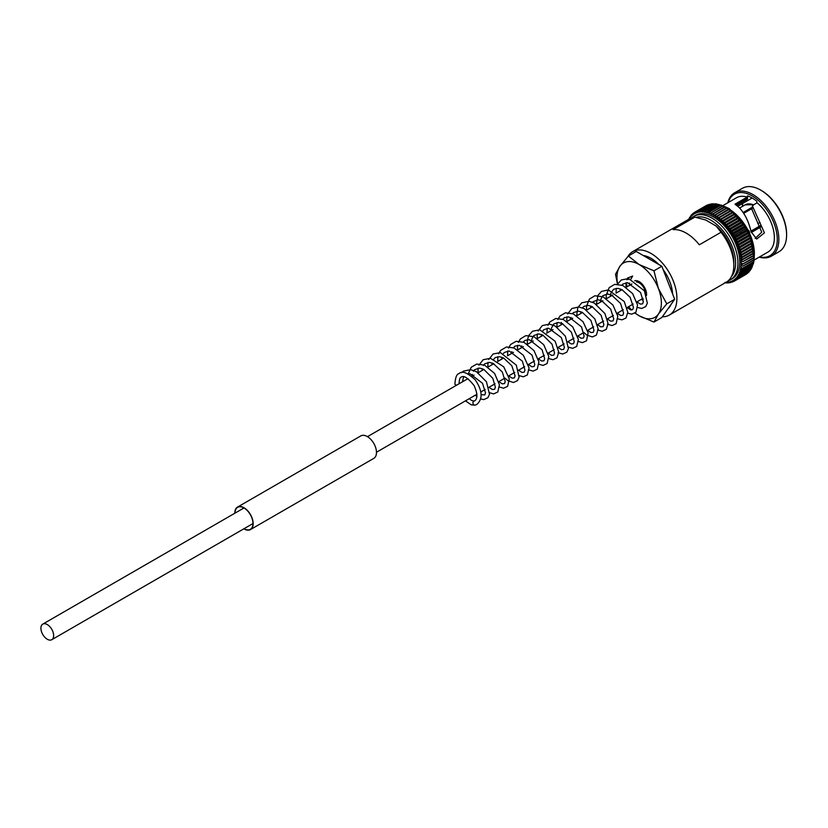 <?xml version="1.0" encoding="UTF-8"?>
<svg xmlns="http://www.w3.org/2000/svg" width="828" height="828" viewBox="0 0 828 828"><rect width="100%" height="100%" fill="white"/><g stroke="black" fill="none" stroke-linecap="round" stroke-linejoin="round"><path stroke-width="1.24" d="M47.279 639.257A8.994 5.196 -120 0 0 51.781 639.702A8.994 5.196 -120 0 0 53.158 632.488A8.994 5.196 -120 0 0 47.279 624.56A8.994 5.196 -120 0 0 42.777 624.115A8.994 5.196 -120 0 0 41.4 631.329A8.994 5.196 -120 0 0 47.279 639.257M645.488 292.926A8.994 5.196 -120 0 0 639.175 282.834A8.994 5.196 -120 0 0 636.504 281.975M754.153 255.593L754.287 257.756L741.101 265.032A1.345 0.776 60 0 1 740.988 264.981A1.345 0.776 60 0 1 740.925 264.939A1.345 0.776 60 0 1 741.101 265.074L742.592 266.202A39.765 22.956 -120 0 1 742.592 266.243L754.101 259.93L754.101 257.86M741.101 265.074A38.647 22.315 -120 0 1 740.894 267.154A1.345 0.776 60 0 1 740.853 267.134A1.345 0.776 60 0 1 740.718 267.04A1.345 0.776 60 0 1 740.894 267.196L742.302 268.334A39.765 22.956 -120 0 1 742.302 268.365L753.563 261.865A39.765 22.956 -120 0 0 753.573 261.834L742.302 268.334M731.124 282.286L730.213 281.789A1.345 0.776 60 0 0 730.11 281.551A1.345 0.776 60 0 0 730.234 281.779L731.134 282.286L732.956 281.696L732.294 282.069L731.724 281.251L733.784 281.437A39.765 22.956 -120 0 0 733.794 281.437L733.153 280.547A1.345 0.776 60 0 0 733.039 280.309A1.345 0.776 60 0 0 733.184 280.526L735.202 280.62A39.765 22.956 -120 0 0 735.223 280.609L734.488 279.667L736.516 279.626A39.765 22.956 -120 0 0 736.537 279.616L735.709 278.612L737.717 278.467A39.765 22.956 -120 0 0 737.738 278.446L736.827 277.411A1.345 0.776 60 0 0 736.682 277.194A1.345 0.776 60 0 0 736.848 277.39L738.804 277.152A39.765 22.956 -120 0 0 738.824 277.121L737.82 276.045A1.345 0.776 60 0 0 737.676 275.848A1.345 0.776 60 0 0 737.841 276.024L739.766 275.672A39.765 22.956 -120 0 0 739.787 275.641L738.7 274.544A1.345 0.776 60 0 0 738.535 274.347A1.345 0.776 60 0 0 738.711 274.513L740.605 274.047A39.765 22.956 -120 0 0 740.615 274.016L739.445 272.888L741.308 272.277L740.056 271.108A1.345 0.776 60 0 0 739.89 270.932A1.345 0.776 60 0 0 740.066 271.077L741.878 270.383A39.765 22.956 -120 0 0 741.878 270.352L740.542 269.204A1.345 0.776 60 0 0 740.367 269.048A1.345 0.776 60 0 0 740.553 269.172L740.574 269.183M738.711 274.513A38.647 22.315 -120 0 0 739.445 272.888A1.345 0.776 60 0 1 739.28 272.702A1.345 0.776 60 0 1 739.445 272.888A38.647 22.315 -120 0 0 740.056 271.108M733.184 280.526A38.647 22.315 -120 0 0 734.488 279.667A1.345 0.776 60 0 1 734.364 279.44A1.345 0.776 60 0 1 734.488 279.667A38.647 22.315 -120 0 0 735.709 278.612A1.345 0.776 60 0 1 735.574 278.394A1.345 0.776 60 0 1 735.709 278.612A38.647 22.315 -120 0 0 736.827 277.411M730.234 281.779A38.647 22.315 -120 0 0 731.724 281.251L732.294 282.069L731.724 281.251A1.345 0.776 60 0 1 731.621 281.023A1.345 0.776 60 0 1 731.724 281.251A38.647 22.315 -120 0 0 733.153 280.547M729.302 282.638L728.609 282.141A1.345 0.776 60 0 0 728.526 281.913A1.345 0.776 60 0 0 728.63 282.141L730.255 282.659M727.232 282.907L726.932 282.327A1.345 0.776 60 0 0 726.86 282.089A1.345 0.776 60 0 0 726.953 282.317L728.971 282.814L728.05 282.938M725.214 282.327L726.404 283M752.135 198.006L737.831 206.265M742.84 203.377A27.2 15.711 -120 0 0 742.343 206.451M759.224 257.115A36.618 21.145 -120 0 0 771.272 256.204L779.013 251.733A36.618 21.145 -120 0 0 786.6 234.966L786.6 234.055A35.5 20.503 -120 0 0 761.491 190.564L760.704 190.109A36.618 21.145 -120 0 0 742.395 188.298L734.653 192.769A36.618 21.145 -120 0 0 727.833 202.746M786.6 234.966A36.618 21.145 -120 0 0 760.704 190.109L761.491 190.564M771.272 256.204A36.618 21.145 -120 0 0 776.881 226.851A36.618 21.145 -120 0 0 752.962 194.58A36.618 21.145 -120 0 0 734.653 192.769M759.576 256.918A35.5 20.503 -120 0 0 776.995 234.955A35.5 20.503 -120 0 0 752.176 195.946A35.5 20.503 -120 0 0 728.185 202.549M753.987 260.137L767.866 252.126A31.392 18.123 -120 0 0 773.497 230.163A31.392 18.123 -120 0 0 757.113 202.808L752.973 205.199L752.683 206.565L764.42 232.844L756.73 239.033L751.172 231.83C748.553 221.066 744.393 212.817 738.69 207.093L735.005 204.164L747.229 197.105A31.392 18.123 -120 0 0 736.475 197.757L722.596 205.768M752.973 205.199L751.917 209.422L752.507 205.779M693.74 216.387A36.618 21.145 -120 0 1 712.049 218.199A36.618 21.145 -120 0 1 735.978 250.47A36.618 21.145 -120 0 1 730.358 279.823L732.159 278.788A36.618 21.145 -120 0 0 737.769 249.435A36.618 21.145 -120 0 0 713.85 217.164A36.618 21.145 -120 0 0 695.541 215.352L691.742 217.795M662.369 316.772A36.618 21.145 -120 0 0 669.314 315.064L726.239 282.203A36.618 21.145 -120 0 0 733.825 265.436A36.618 21.145 -120 0 0 721.033 232.264L699.339 244.798A36.618 21.145 -120 0 0 686.226 233.113A36.618 21.145 -120 0 0 673.112 229.656L694.816 217.133A36.618 21.145 -120 0 0 689.62 218.768L632.695 251.629A36.618 21.145 -120 0 0 627.924 256.473M669.314 315.064A36.618 21.145 -120 0 0 674.934 285.722A36.618 21.145 -120 0 0 651.005 253.451A36.618 21.145 -120 0 0 632.695 251.629M694.816 217.133L705.663 219.969L716.116 226.013L721.033 232.264M753.946 257.663L753.853 259.702L742.592 266.202M742.592 266.243L753.853 259.733A39.765 22.956 -120 0 0 753.853 259.702M753.915 260.044L753.573 261.834M740.17 271.129L752.994 263.728M753.387 261.793L753.149 263.853L741.878 270.352M741.195 270.994L753.314 263.997L753.594 262.921L753.149 263.853A39.765 22.956 -120 0 1 753.138 263.884M752.435 265.56L752.569 265.778A39.765 22.956 -120 0 0 752.58 265.747L741.308 272.277A39.765 22.956 -120 0 0 741.319 272.246L752.58 265.747L752.9 263.697M752.279 265.477L751.99 267.589L740.077 274.472L751.741 267.278M751.12 269.193L739.321 276.014L751.027 269.172A39.765 22.956 -120 0 0 751.048 269.141L739.787 275.641M751.534 267.123L751.131 269.193M750.665 268.634L750.137 270.652L738.452 277.401L750.064 270.642A39.765 22.956 -120 0 0 750.085 270.621L738.824 277.121M749.661 270L749.029 271.967L737.458 278.643L748.978 271.967A39.765 22.956 -120 0 0 748.998 271.946L737.738 278.446M748.533 272.257L736.361 279.729L747.777 273.126A39.765 22.956 -120 0 0 747.798 273.105L736.537 279.616M747.125 273.519L735.15 280.651L746.38 273.716M735.088 280.682L733.784 281.437M730.689 282.534L730.213 281.789L730.689 282.534M728.992 282.814L728.609 282.141L728.992 282.814M724.686 282.876L725.38 282.814M689.486 217.578L689 219.596M690.448 216.098L689.869 218.085A1.345 0.776 60 0 0 690.024 218.292A1.345 0.776 60 0 0 689.859 218.116L689.507 217.557M692.529 213.769L691.98 215.518A1.345 0.776 60 0 0 692.115 215.735A1.345 0.776 60 0 0 691.96 215.539L691.556 214.752L691.96 215.539L691.556 214.752L690.873 216.729L690.769 215.901M730.306 231.25L742.954 223.953A1.345 0.776 60 0 1 743.047 223.891L730.203 231.302A1.345 0.776 60 0 0 730.11 231.364A1.345 0.776 60 0 0 730.213 231.24L730.689 229.221A39.765 22.956 -120 0 0 730.658 229.18L728.63 229.077A1.345 0.776 60 0 0 728.526 229.17A1.345 0.776 60 0 0 728.609 229.035L728.992 226.996A39.765 22.956 -120 0 0 728.971 226.955L726.953 226.955A1.345 0.776 60 0 0 726.86 227.069A1.345 0.776 60 0 0 726.932 226.913L727.232 224.864A39.765 22.956 -120 0 0 727.201 224.833L725.214 224.937A1.345 0.776 60 0 0 725.121 225.071A1.345 0.776 60 0 0 725.183 224.905L725.411 222.846A39.765 22.956 -120 0 0 725.38 222.815L723.413 223.032A1.345 0.776 60 0 0 723.33 223.177A1.345 0.776 60 0 0 723.382 223.001L723.527 220.952A39.765 22.956 -120 0 0 723.496 220.921L721.561 221.252L721.602 219.182A39.765 22.956 -120 0 0 721.571 219.161L719.677 219.606A1.345 0.776 60 0 0 719.615 219.772A1.345 0.776 60 0 0 719.635 219.575L719.646 217.557L717.752 218.095A1.345 0.776 60 0 0 717.71 218.271A1.345 0.776 60 0 0 717.721 218.064L717.659 216.077A39.765 22.956 -120 0 0 717.628 216.056L715.816 216.729A1.345 0.776 60 0 0 715.785 216.926A1.345 0.776 60 0 0 715.775 216.708L715.661 214.762A39.765 22.956 -120 0 0 715.62 214.742L713.86 215.528A1.345 0.776 60 0 0 713.85 215.725A1.345 0.776 60 0 0 713.829 215.508L713.653 213.603A39.765 22.956 -120 0 0 713.612 213.583L711.914 214.483A1.345 0.776 60 0 0 711.914 214.69A1.345 0.776 60 0 0 711.883 214.462L711.645 212.61A39.765 22.956 -120 0 0 711.614 212.589L709.979 213.593L709.658 211.792A39.765 22.956 -120 0 0 709.627 211.771L708.054 212.889L707.702 211.15L706.16 212.351A1.345 0.776 60 0 0 706.201 212.579A1.345 0.776 60 0 0 706.129 212.341L705.777 210.685L704.317 211.989A1.345 0.776 60 0 0 704.359 212.227A1.345 0.776 60 0 0 704.276 211.989L703.893 210.405A39.765 22.956 -120 0 0 703.862 210.405L702.506 211.813A1.345 0.776 60 0 0 702.568 212.04A1.345 0.776 60 0 0 702.475 211.813L702.072 210.312A39.765 22.956 -120 0 0 702.04 210.312L700.767 211.813L700.302 210.405L699.091 211.989A1.345 0.776 60 0 0 699.174 212.227A1.345 0.776 60 0 0 699.06 211.999L698.615 210.685A39.765 22.956 -120 0 0 698.584 210.695L697.486 212.351A1.345 0.776 60 0 0 697.58 212.579A1.345 0.776 60 0 0 697.455 212.361L697.01 211.14A39.765 22.956 -120 0 0 696.979 211.15L695.965 212.889A1.345 0.776 60 0 0 696.069 213.117A1.345 0.776 60 0 0 695.934 212.899L695.489 211.782A39.765 22.956 -120 0 0 695.468 211.802L694.537 213.593A1.345 0.776 60 0 0 694.651 213.821A1.345 0.776 60 0 0 694.516 213.603L694.071 212.599A39.765 22.956 -120 0 0 694.05 212.62L693.202 214.473A1.345 0.776 60 0 0 693.336 214.7A1.345 0.776 60 0 0 693.181 214.493L692.757 213.593L693.181 214.493L692.757 213.593L693.398 213.22L692.736 213.603M694.05 212.62L695.354 211.864M695.489 211.782L706.75 205.282A39.765 22.956 -120 0 0 706.729 205.292L694.061 212.61M706.833 205.24L707.578 205.023M708.809 205.468L708.24 204.651L708.809 205.468L708.24 204.651L696.814 211.243L709.379 204.433M698.615 210.685L709.875 204.185A39.765 22.956 -120 0 0 709.855 204.185L710.32 204.94L709.855 204.185L698.304 210.829L709.875 204.154L711.904 204.588L711.542 203.905L712.121 203.781L711.573 203.843L700.271 210.416A39.765 22.956 -120 0 0 700.271 210.416L711.542 203.905L713.581 204.402M711.925 204.578L711.542 203.905A39.765 22.956 -120 0 0 711.542 203.905L700.302 210.405M702.072 210.312L713.332 203.812A39.765 22.956 -120 0 0 713.301 203.812L713.612 204.402L713.301 203.812L701.523 210.529L713.312 203.729L715.32 204.402L715.982 203.854L715.144 203.771L703.231 210.654L715.123 203.905L717.12 204.578M715.123 203.905L715.351 204.402L715.123 203.905A39.765 22.956 -120 0 0 715.123 203.905L703.893 210.405M717.151 204.578L705.746 210.685A39.765 22.956 -120 0 0 705.746 210.685L717.007 204.009L718.973 204.93M719.004 204.94L707.671 211.14A39.765 22.956 -120 0 0 707.671 211.14L718.921 204.423L720.857 205.468M708.644 212.071L720.867 205.013L722.016 205.437L720.919 205.282A39.765 22.956 -120 0 0 720.888 205.272L708.054 212.889A1.345 0.776 60 0 1 708.075 213.106A1.345 0.776 60 0 1 708.054 212.889A38.647 22.315 -120 0 0 706.16 212.351M722.016 205.437L722.596 205.82M724.572 206.721L722.834 205.768L709.979 213.593A1.345 0.776 60 0 1 709.979 213.81A1.345 0.776 60 0 1 709.979 213.593A38.647 22.315 -120 0 0 708.054 212.889M724.717 207.052L722.906 206.1A39.765 22.956 -120 0 0 722.875 206.089L711.614 212.589M726.549 207.787L724.821 206.7L711.914 214.483A38.647 22.315 -120 0 1 713.829 215.508M724.759 207.062L713.612 213.583M724.873 207.083A39.765 22.956 -120 0 1 724.914 207.093L726.673 208.087M726.415 207.621A36.618 21.145 -120 0 1 726.777 207.797L713.86 215.528A38.647 22.315 -120 0 1 715.775 216.708M726.705 208.107L715.62 214.742M726.88 208.232A39.765 22.956 -120 0 1 726.922 208.252L728.619 209.298M726.808 207.797L728.526 209.018M728.764 209.049L715.816 216.729A38.647 22.315 -120 0 1 717.721 218.064M728.65 209.318L717.628 216.056M728.888 209.556A39.765 22.956 -120 0 1 728.919 209.577L730.555 210.654M728.785 209.049L730.493 210.405M730.72 210.457L717.752 218.095A38.647 22.315 -120 0 1 719.635 219.575M730.596 210.685L719.615 217.536A39.765 22.956 -120 0 0 719.615 217.536L730.907 211.057L732.48 212.165M730.751 210.457L732.438 211.937M732.635 212.009L719.677 219.606A38.647 22.315 -120 0 1 721.53 221.221A1.345 0.776 60 0 1 721.498 221.407A1.345 0.776 60 0 1 721.561 221.252L734.529 213.696M732.511 212.185L732.832 212.651L732.511 212.185L732.832 212.651L721.571 219.161M732.832 212.651A39.765 22.956 -120 0 1 732.863 212.682L734.757 214.421L723.496 220.921M732.708 212.009L734.343 213.603M734.405 213.841L734.757 214.421L734.405 213.841M734.757 214.421A39.765 22.956 -120 0 1 734.788 214.452L736.216 215.59A1.345 0.776 -120 0 0 736.216 215.59L734.622 213.707M736.361 215.518L723.413 223.032A38.647 22.315 -120 0 1 725.183 224.905M736.258 215.622L736.641 216.315L736.258 215.622L736.641 216.315L725.38 222.815M736.641 216.315A39.765 22.956 -120 0 1 736.672 216.346L738.027 217.485A1.345 0.776 -120 0 0 738.027 217.485L736.496 215.528M738.141 217.453L725.214 224.937A38.647 22.315 -120 0 1 726.932 226.913M737.965 217.65A1.345 0.776 60 0 1 738.058 217.526L738.472 218.323L727.201 224.833M738.058 217.526L738.472 218.323L738.058 217.526M738.472 218.323A39.765 22.956 -120 0 1 738.493 218.364L739.766 219.503L738.317 217.474M739.849 219.503L726.953 226.955A38.647 22.315 -120 0 1 728.609 229.035M739.694 219.658A1.345 0.776 60 0 1 739.797 219.544L740.232 220.455L728.971 226.955M739.797 219.544L740.232 220.455L739.797 219.544M740.232 220.455A39.765 22.956 -120 0 1 740.263 220.496L741.443 221.625L740.077 219.534M728.837 228.994L741.36 221.759A1.345 0.776 60 0 1 741.474 221.656L728.63 229.077A38.647 22.315 -120 0 1 730.213 231.24M741.774 221.697L742.995 223.384L741.95 222.722A39.765 22.956 -120 0 0 741.919 222.68L741.474 221.656L741.919 222.68L730.658 229.18M744.507 226.199L731.673 233.61A1.345 0.776 60 0 1 731.755 233.568A1.345 0.776 60 0 1 731.621 233.641A1.345 0.776 60 0 1 731.673 233.61L744.465 226.23A1.345 0.776 60 0 1 744.507 226.199A1.345 0.776 60 0 1 744.6 226.158L745.045 227.389A39.765 22.956 -120 0 1 745.065 227.431L745.997 228.476A1.345 0.776 -120 0 1 745.883 228.569L733.039 235.99A1.345 0.776 60 0 0 733.153 235.887L733.805 233.931A39.765 22.956 -120 0 0 733.784 233.889L731.755 233.568L732.294 231.54A39.765 22.956 -120 0 0 732.262 231.498L730.234 231.281A1.345 0.776 60 0 0 730.203 231.302M743.047 223.891A1.345 0.776 60 0 1 743.078 223.87L744.548 225.713L743.554 225.04A39.765 22.956 -120 0 0 743.523 224.999L732.262 231.498M743.078 223.87L743.523 224.999M744.6 226.158L745.997 228.476M735.202 236.353L733.184 235.928A1.345 0.776 60 0 0 733.039 235.99L745.883 228.569A1.345 0.776 60 0 1 746.018 228.518L747.373 230.546L746.483 229.894A39.765 22.956 -120 0 0 746.463 229.842L735.202 236.353A39.765 22.956 -120 0 1 735.223 236.394L734.488 238.309A1.345 0.776 60 0 1 734.415 238.361A1.345 0.776 60 0 1 734.364 238.381A1.345 0.776 60 0 1 734.508 238.35L736.516 238.857A39.765 22.956 -120 0 1 736.537 238.899L735.709 240.762A1.345 0.776 60 0 1 735.678 240.782A1.345 0.776 60 0 1 735.574 240.834A1.345 0.776 60 0 1 735.73 240.813L737.717 241.414A39.765 22.956 -120 0 1 737.738 241.455L736.827 243.256L749.682 235.835L748.998 234.945L749.661 235.845A1.345 0.776 -120 0 1 749.526 235.897L737.003 243.121M746.018 228.518L746.463 229.842M747.332 230.888A1.345 0.776 -120 0 1 747.249 230.95A1.345 0.776 -120 0 1 747.198 230.971A1.345 0.776 60 0 1 747.353 230.94L748.636 233.041L747.798 232.399A39.765 22.956 -120 0 0 747.777 232.357L736.516 238.857M747.353 230.94L747.777 232.357M748.46 233.403A1.345 0.776 60 0 1 748.574 233.392L749.775 235.566M748.574 233.392L748.978 234.904L737.717 241.414M750.727 238.329L737.893 245.74L738.824 244.032A39.765 22.956 -120 0 0 738.804 243.981L736.848 243.308A1.345 0.776 60 0 0 736.682 243.308A1.345 0.776 60 0 0 736.827 243.256A38.647 22.315 -120 0 0 735.73 240.813M749.599 235.887A1.345 0.776 60 0 1 749.682 235.887L750.81 238.122M749.682 235.887L750.064 237.481L738.804 243.981M750.064 237.481A39.765 22.956 -120 0 1 750.085 237.522L750.665 238.361A1.345 0.776 -120 0 1 750.51 238.392M751.638 240.834L738.835 248.234L739.787 246.62A39.765 22.956 -120 0 0 739.766 246.578L737.841 245.812A1.345 0.776 60 0 0 737.676 245.802A1.345 0.776 60 0 0 737.82 245.771A38.647 22.315 -120 0 0 736.848 243.308M750.613 238.392A1.345 0.776 60 0 1 750.675 238.402L751.71 240.679M750.675 238.402L751.027 240.068L739.766 246.578M751.027 240.068A39.765 22.956 -120 0 1 751.048 240.12L751.534 240.876A1.345 0.776 60 0 1 751.555 240.917L752.486 243.225M752.435 243.349L739.652 250.729L740.615 249.207A39.765 22.956 -120 0 0 740.605 249.166L738.711 248.338A1.345 0.776 60 0 0 738.535 248.307A1.345 0.776 60 0 0 738.7 248.286A38.647 22.315 -120 0 0 737.841 245.812M751.555 240.917L751.865 242.666L740.605 249.166M751.865 242.666A39.765 22.956 -120 0 1 751.876 242.707L752.279 243.391M753.604 248.328L740.915 255.655L741.878 254.331A39.765 22.956 -120 0 0 741.878 254.289L740.066 253.337L741.319 251.784L739.456 250.843A1.345 0.776 60 0 0 739.28 250.801A1.345 0.776 60 0 0 739.445 250.801A38.647 22.315 -120 0 0 738.711 248.338M753.987 250.77L741.36 258.057L742.302 256.846A39.765 22.956 -120 0 0 742.302 256.804L740.553 255.8A1.345 0.776 60 0 0 740.367 255.717A1.345 0.776 60 0 0 740.542 255.759A38.647 22.315 -120 0 0 740.066 253.337A1.345 0.776 60 0 1 739.89 253.275A1.345 0.776 60 0 1 740.066 253.337L753.087 245.844M752.9 245.885L752.58 245.285A39.765 22.956 -120 0 0 752.569 245.233L752.3 243.432A1.345 0.776 60 0 1 752.3 243.432L753.128 245.761M753.387 248.338L753.149 247.831A39.765 22.956 -120 0 0 753.138 247.789L752.911 245.926L753.635 248.265M753.449 248.421L754.008 250.729M753.397 248.39L753.563 250.294L742.302 256.804M753.563 250.294A39.765 22.956 -120 0 1 753.573 250.346L753.853 252.757L742.592 259.257L740.894 258.212A1.345 0.776 60 0 0 740.718 258.119A1.345 0.776 60 0 0 740.894 258.17A38.647 22.315 -120 0 0 740.553 255.8M753.853 252.757A39.765 22.956 -120 0 1 753.853 252.799L741.101 260.53L754.236 253.161L753.822 250.863M754.298 255.914A36.618 21.145 -120 0 0 754.318 255.5L742.737 261.7A39.765 22.956 -120 0 0 742.737 261.658L741.101 260.572A1.345 0.776 60 0 0 740.925 260.468A1.345 0.776 60 0 0 741.101 260.53A38.647 22.315 -120 0 0 740.894 258.212M754.06 253.264L754.339 255.479M753.946 253.161L753.997 255.148L742.737 261.658M742.737 261.7L753.997 255.19A39.765 22.956 -120 0 0 753.997 255.148M743.109 212.527L752.145 207.31M743.658 213.355L751.845 208.625M740.781 233.123A20.928 12.078 -120 0 0 740.108 231.902M751.006 231.084L760.59 225.547M751.11 231.54L760.891 225.899M751.348 232.451L761.387 226.644M736.268 235.732A2.794 1.615 -120 0 0 735.761 234.417M733.825 265.436L733.825 262.021A32.437 18.723 -120 0 0 716.116 226.013M741.101 260.572A38.647 22.315 -120 0 1 741.174 262.828A1.345 0.776 60 0 1 740.988 262.745A1.345 0.776 60 0 1 741.174 262.869L742.737 263.977L753.997 257.467L754.008 255.448M741.174 262.869A38.647 22.315 -120 0 1 741.101 265.032L742.737 264.008A39.765 22.956 -120 0 0 742.737 263.977M753.997 257.467A39.765 22.956 -120 0 1 753.997 257.508L742.737 264.008M735.771 240.72L748.419 233.413A1.345 0.776 -120 0 0 748.522 233.372A1.345 0.776 -120 0 0 748.553 233.351M747.229 197.105L747.363 197.84A6.976 4.026 60 0 1 747.487 199.175L747.487 195.874A32.954 19.023 60 0 1 756.854 201.287L756.854 202.953M755.208 238.423L761.739 232.182L751.917 209.422M760.042 222.504L757.827 223.498M747.198 230.971L734.457 238.329M474.206 401.073A2.091 1.687 75.3 0 0 475.065 405.161A2.091 1.687 75.3 0 0 475.407 405.016M629.57 285.339L629.632 283.062M630.46 279.895L632.644 276.045L627.686 278.032L626.879 279.771M640.996 299.519A10.464 6.044 -120 0 0 643.263 299.664M646.513 295.461A10.464 6.044 -120 0 0 639.175 281.644A10.464 6.044 -120 0 0 634.703 280.796M658.829 264.515A30.667 17.709 -120 0 0 651.005 258.305A30.667 17.709 -120 0 0 643.18 255.479M627.872 277.722A30.667 17.709 -120 0 0 628.235 279.553M617.647 284.035A31.392 18.123 60 0 1 619.944 266.274A31.392 18.123 -120 0 1 639.175 264.556L628.338 256.007L636.225 251.464L661.851 266.254L653.965 270.808L639.175 264.556A31.392 18.123 60 0 1 658.395 288.465A31.392 18.123 60 0 1 658.395 314.091A31.392 18.123 60 0 1 639.175 315.81A31.392 18.123 60 0 1 635.097 313.025M631.681 309.982A31.392 18.123 60 0 1 628.628 306.66M626.641 284.211L627.044 286.788M628.338 256.007L619.944 266.274L615.525 274.244L617.471 284.139M661.851 266.254L674.665 299.281L666.778 303.835L658.395 288.465L653.965 270.808M674.665 299.281L661.851 317.517L653.965 322.061L658.395 314.091L666.778 303.835M628.121 306.95L631.091 309.941M634.983 313.098L639.175 315.81L653.965 322.061M668.103 308.627A30.667 17.709 -120 0 0 671.104 304.342M672.636 294.054A30.667 17.709 -120 0 0 663.156 269.618M456.859 385.051A2.091 1.076 175.1 0 1 454.893 384.14C455.379 377.371 456.787 373.852 459.126 373.594C461.921 370.489 467.292 372.569 475.231 379.835C482.445 390.537 483.003 398.723 476.907 404.406L475.065 405.161M235.017 513.132A12.699 7.328 60 0 1 237.646 507.336A12.699 7.328 60 0 1 243.991 507.968A12.699 7.328 60 0 1 252.292 519.156A12.699 7.328 60 0 1 250.346 529.33A12.699 7.328 60 0 1 244.012 528.709M234.821 513.236A12.979 7.493 60 0 1 237.501 507.098L360.811 435.911A12.979 7.493 60 0 1 367.301 436.553A12.979 7.493 60 0 1 375.777 447.979A12.979 7.493 60 0 1 373.79 458.381L250.48 529.568A12.979 7.493 60 0 1 243.991 528.926A12.979 7.493 60 0 1 243.815 528.823M237.501 507.098A12.979 7.493 60 0 1 243.991 507.74A12.979 7.493 60 0 1 252.468 519.177A12.979 7.493 60 0 1 250.48 529.568M754.339 255.252A36.618 21.145 -120 0 0 728.485 208.718A36.618 21.145 -120 0 0 727.005 207.911M731.528 276.428A34.973 20.193 -120 0 0 732.666 247.82A34.973 20.193 -120 0 0 710.89 220.217A34.973 20.193 -120 0 0 696.037 217.371M740.553 269.172A38.647 22.315 -120 0 0 740.894 267.196M740.066 271.077A38.647 22.315 -120 0 0 740.542 269.204M752.569 265.778L741.308 272.277M751.865 267.547A39.765 22.956 -120 0 0 751.876 267.516L740.615 274.016M737.841 276.024A38.647 22.315 -120 0 0 738.7 274.544M736.848 277.39A38.647 22.315 -120 0 0 737.82 276.045M746.463 274.12A39.765 22.956 -120 0 0 746.483 274.109L735.223 280.609M728.63 282.141A38.647 22.315 -120 0 0 730.213 281.789M726.953 282.317A38.647 22.315 -120 0 0 728.609 282.141M725.99 282.348A38.647 22.315 -120 0 0 726.932 282.327M689.859 218.116A38.647 22.315 -120 0 0 689.362 218.913M691.96 215.539A38.647 22.315 -120 0 0 690.873 216.729A38.647 22.315 -120 0 0 689.869 218.085M693.181 214.493A38.647 22.315 -120 0 0 691.98 215.518M694.516 213.603A38.647 22.315 -120 0 0 693.202 214.473M695.934 212.899A38.647 22.315 -120 0 0 694.537 213.593M697.455 212.361A38.647 22.315 -120 0 0 695.965 212.889M697.01 211.14L708.271 204.64A39.765 22.956 -120 0 0 708.24 204.651M699.06 211.999A38.647 22.315 -120 0 0 697.486 212.351M702.475 211.813A38.647 22.315 -120 0 0 700.767 211.813A38.647 22.315 -120 0 0 699.091 211.989M704.276 211.989A38.647 22.315 -120 0 0 702.506 211.813M706.129 212.341A38.647 22.315 -120 0 0 704.317 211.989M705.777 210.685L717.038 204.185A39.765 22.956 -120 0 0 717.007 204.174M707.702 211.15L718.963 204.64A39.765 22.956 -120 0 0 718.932 204.64M720.919 205.282L709.658 211.792M711.883 214.462A38.647 22.315 -120 0 0 709.979 213.593M722.906 206.1L711.645 212.61M724.914 207.093L713.653 213.603M726.922 208.252L715.661 214.762M728.919 209.577L717.659 216.077M732.863 212.682L721.602 219.182M723.382 223.001A38.647 22.315 -120 0 0 721.561 221.252M734.788 214.452L723.527 220.952M736.672 216.346L725.411 222.846M738.493 218.364L727.232 224.864M740.263 220.496L728.992 226.996M741.95 222.722L730.689 229.221M733.153 235.887A38.647 22.315 -120 0 0 731.755 233.568A38.647 22.315 -120 0 0 730.234 231.281M743.554 225.04L732.294 231.54M745.045 227.389L733.784 233.889M745.065 227.431L733.805 233.931M734.488 238.309A38.647 22.315 -120 0 0 733.184 235.928M746.483 229.894L735.223 236.394M735.709 240.762A38.647 22.315 -120 0 0 734.508 238.35M747.798 232.399L736.537 238.899M737.738 241.455L748.998 234.945A39.765 22.956 -120 0 0 748.978 234.904M750.085 237.522L738.824 244.032M751.048 240.12L739.787 246.62M751.876 242.707L740.615 249.207M752.58 245.285L741.319 251.784A39.765 22.956 -120 0 0 741.308 251.743L752.569 245.233M740.056 253.296A38.647 22.315 -120 0 0 739.456 250.843M753.138 247.789L741.878 254.289M753.149 247.831L741.878 254.331M753.573 250.346L742.302 256.846M753.532 204.878A20.928 12.078 -120 0 0 745.107 204.858L753.894 204.661M735.719 204.557L747.363 197.84M747.487 199.175L736.775 205.354M51.781 639.702L252.975 523.544M376.481 452.233L476.969 394.221M480.882 391.954L485.187 389.47M473.481 371.223L474.63 369.681L479.671 368.077L483.707 369.319L492.784 378.272L495.361 387.183L494.637 389.253L492.422 389.543L488.944 387.307L495.051 383.778M498.777 381.625L504.914 378.085L507.988 380.694L513.453 382.505L517.49 380.642L519.104 377.133L516.31 365.158L500.454 352.614L493.105 353.98L488.768 359.507M508.64 375.933L514.778 372.383M518.504 370.24L524.652 366.69M528.367 364.537L534.515 360.998M537.858 359.062L544.379 355.305M548.105 353.152L554.242 349.602M557.968 347.46L564.106 343.91M551.137 330.61L551.469 328.105L553.684 323.996L558.434 322.506L562.336 323.624L571.392 332.183L574.27 341.674L573.545 343.692L571.31 343.972L567.863 341.736L573.97 338.217M577.323 336.282L583.833 332.514L586.855 335.092L592.351 336.944L596.388 335.102L598.189 329.068L594.825 318.884L584.299 308.689L578.782 306.971L571.858 308.523L567.687 313.947M587.559 330.372L593.697 326.822M597.423 324.669L603.571 321.129M607.286 318.977L613.434 315.437M617.16 313.284L623.298 309.734M627.024 307.592L633.161 304.042M636.887 301.889L643.025 298.349M42.777 624.115L243.97 507.957M367.477 436.656L467.965 378.634M471.888 376.378L474.051 375.125M477.621 373.066L483.914 369.433M487.485 367.363L493.778 363.73M497.897 361.36L503.641 358.038M507.761 355.657L513.505 352.345M517.624 349.965L523.368 346.642M527.488 344.272L533.242 340.95M537.351 338.569L543.106 335.257M546.677 333.198L552.969 329.565M557.089 327.184L562.833 323.862M566.952 321.492L572.697 318.169M576.816 315.789L582.56 312.477M586.679 310.096L592.424 306.774M596.543 304.404L602.908 300.73M606.406 298.701L612.772 295.037M616.27 293.009L622.025 289.696M625.595 287.626L631.888 283.994M723.32 205.986L729.302 208.635L749.361 231.385L754.163 259.402M730.358 279.823L728.143 280.837M753.987 260.81L753.78 262.021L741.557 269.079M729.354 282.648L728.412 282.938M727.533 282.814L726.508 283M725.659 282.793L724.552 282.865M688.203 219.896L688.813 218.975M691.225 215.063L692.001 214.473M745.107 204.858L739.601 208.035M748.522 233.372L735.678 240.782M747.249 230.95L734.415 238.361M706.729 205.292L695.416 211.823M745.128 274.896L733.805 281.427M459.064 383.788C459.281 379.348 459.995 377.154 461.217 377.216C463.67 375.063 467.975 377.878 474.154 385.693C477.559 393.331 477.787 398.361 474.817 400.773L474.009 401.104M474.061 401.094L471.712 400.524L469.217 398.692M462.355 381.874L463.68 376.802M467.986 373.801L470.149 373.821L482.517 383.302L485.498 392.876L484.773 394.946L481.192 394.614M472.219 376.181L472.405 374.401M482.093 370.478L482.269 368.698M483.345 365.531L484.628 363.865L489.379 362.374L493.281 363.492L502.317 372.02L505.225 381.522L504.5 383.561L502.275 383.84L498.808 381.604M491.956 364.786L492.132 363.006M493.209 359.838L495.299 357.541L499.574 356.713L503.724 358.079L511.828 365.759L515.078 375.891L514.354 377.878L512.221 378.168L508.682 375.912M501.82 359.093L502.006 357.313M503.517 353.432L504.376 352.459L509.137 350.979L522.364 361.163L524.952 370.095L524.227 372.165L522.023 372.455L518.545 370.219M511.683 353.401L511.87 351.621M513.381 347.729L515.109 346.104L519.466 345.338L531.99 355.067L534.805 364.517L534.101 366.462L531.928 366.773L528.409 364.517M521.547 347.698L521.733 345.918M523.244 342.036L524.962 340.411L529.309 339.635L542.071 349.737L544.679 358.793L543.944 360.791L541.688 361.049L538.272 358.824M531.41 342.005L531.938 338.766L533.822 335.506L538.862 333.912L542.899 335.154L551.997 344.137L554.543 353.059L553.818 355.088L551.583 355.367L548.136 353.132M541.274 336.313L541.46 334.533M542.526 331.355L543.841 329.668L548.612 328.199L561.322 337.545L564.406 347.367L563.682 349.395L561.446 349.664L558 347.439M561.011 324.918L561.343 322.402M562.709 319.256L564.427 317.631L568.764 316.855L581.515 326.915L584.123 336.075L583.429 337.99L581.235 338.29L577.727 336.044M570.875 319.225L571.051 317.445M572.572 313.564L573.369 312.642L578.286 311.121L582.291 312.342L590.923 320.467L594.007 330.269L593.283 332.307L591.047 332.587L587.601 330.351M580.738 313.533L580.925 311.752M582.436 307.861L584.071 306.298L588.325 305.449L592.072 306.598L601.128 315.323L603.871 324.576L603.146 326.605L600.911 326.884L597.464 324.648M590.602 307.83L590.788 306.049M592.299 302.168L597.878 299.715L601.77 300.823L610.691 309.144L613.734 318.904L612.999 320.922L610.764 321.181L607.328 318.956M600.466 302.137L601.004 298.867L602.898 295.627L607.742 294.023L611.633 295.13L620.545 303.431L623.598 313.17L622.873 315.22L620.648 315.499L617.191 313.263M610.329 296.445L610.919 293.029L613.672 289.2L617.947 288.361L622.087 289.728L630.129 297.293L633.472 307.457L632.747 309.517L630.532 309.807L627.055 307.571M620.193 290.742L620.379 288.962M621.9 285.08L622.739 284.118L627.5 282.638L640.572 292.522L643.335 301.765L642.611 303.824L640.396 304.114L636.918 301.868M474.993 405.171L471.287 404.861L465.491 400.845M461.527 372.714L463.38 371.151L470.646 369.671L476.369 371.648L486.45 381.77L489.514 394.252L487.889 397.74L483.842 399.593L480.757 399.024M476.949 396.674L475.355 395.153M468.255 373.935L471.173 367.259L476.711 364.061L484.597 365.148L494.564 373.418L499.439 384.73L497.804 391.986L493.643 393.9L489.006 392.555M477.973 372.859L478.149 368.067M478.905 365.2L483.179 359.714L490.497 358.296L503.724 366.804L509.282 378.841L507.616 386.355L503.569 388.208L498.88 386.852M487.837 367.166L488.013 362.374M497.7 361.474L497.876 356.682M498.642 353.815L500.557 350.43L506.498 346.942L514.074 348.008L523.389 355.336L529.071 367.932L527.353 374.949L523.317 376.812L518.607 375.467M507.564 355.771L507.75 350.989M508.506 348.112L510.628 344.479L516.175 341.281L524.052 342.357L534.008 350.617L538.904 361.919L537.269 369.195L533.118 371.12L528.471 369.774M517.428 350.078L517.614 345.286M518.369 342.419L520.357 338.942L525.842 335.63L533.998 336.706L543.748 344.748L548.798 356.475L547.091 363.554L543.064 365.417L538.335 364.072M527.291 344.386L527.405 340.08L528.781 335.475L532.497 331.241L539.794 329.813L555.133 341.271L558.745 352.107L556.975 357.841L552.949 359.725L548.198 358.379M537.155 338.683L537.341 333.901M538.096 331.034L542.299 325.58L549.564 324.11L555.288 326.077L565.358 336.189L568.432 348.66L566.818 352.169L562.781 354.032L558.062 352.687M547.018 332.991L547.205 328.199M547.96 325.332L549.875 321.947L555.816 318.459L563.392 319.525L572.717 326.863L578.389 339.449L576.681 346.477L572.645 348.34L567.925 346.984M556.892 327.298L557.068 322.506M557.824 319.639L559.935 316.027L565.462 312.808L573.318 313.864L583.067 321.792L588.128 332.794L586.514 340.805L582.467 342.637L577.799 341.291M566.756 321.606L566.932 316.813M576.619 315.903L577.809 307.623L581.784 302.789L589.06 301.33L594.307 303.058L604.885 313.512L608.062 323.489L606.324 329.327L602.173 331.252L597.526 329.906M586.483 310.21L586.566 306.132L589.422 299.063L594.908 295.751L603.084 296.848L612.896 305.004L617.802 316.192L616.125 323.707L612.078 325.549L607.39 324.203M596.346 304.518L597.899 295.482L601.438 291.446L608.352 289.883L624.271 301.547L627.8 312.311L626.009 317.993L621.973 319.856L617.916 318.863M606.21 298.815L606.241 295.223L609.149 287.678L614.635 284.366L622.811 285.453L632.613 293.598L637.55 304.994L635.914 312.239L631.754 314.164L627.779 313.17M616.073 293.122L616.26 288.33M617.595 284.139L621.331 279.947L628.669 278.57L644.412 290.845L647.341 303.162L645.705 306.629L641.659 308.471L637.643 307.478M625.947 287.43L626.123 282.638"/></g></svg>
